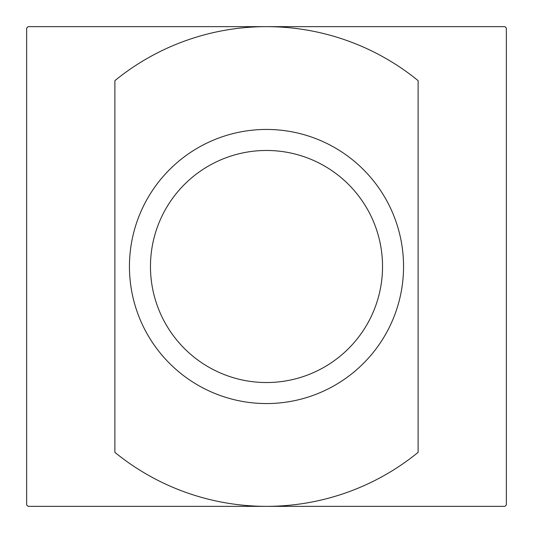 <?xml version="1.0" encoding="UTF-8"?>
<svg xmlns="http://www.w3.org/2000/svg" width="533" height="533" viewBox="0 0 533 533"><rect width="100%" height="100%" fill="white"/><g stroke="black" fill="none" stroke-linecap="round" stroke-linejoin="round"><path stroke-width="0.8" d="M266.5 403.554A137.054 137.054 0 0 1 129.446 266.5A137.054 137.054 0 0 1 266.5 129.446A137.054 137.054 0 0 1 403.554 266.5A137.054 137.054 0 0 1 266.5 403.554M266.5 382.534A116.034 116.034 0 0 1 150.466 266.5A116.034 116.034 0 0 1 266.5 150.466A116.034 116.034 0 0 1 382.534 266.5A116.034 116.034 0 0 1 266.5 382.534M114.881 266.5L114.881 452.35A239.85 239.85 0 0 0 266.5 506.35L504.918 506.35A338.189 338.189 0 0 0 506.35 504.918L506.35 28.082A338.189 338.189 0 0 0 504.918 26.65L266.5 26.65A239.85 239.85 0 0 1 418.119 80.65L418.119 452.35A239.85 239.85 0 0 1 266.5 506.35L28.082 506.35A338.189 338.189 0 0 1 26.65 504.918L26.65 28.082A338.189 338.189 0 0 1 28.082 26.65L266.5 26.65A239.85 239.85 0 0 0 114.881 80.65L114.881 266.5"/></g></svg>
